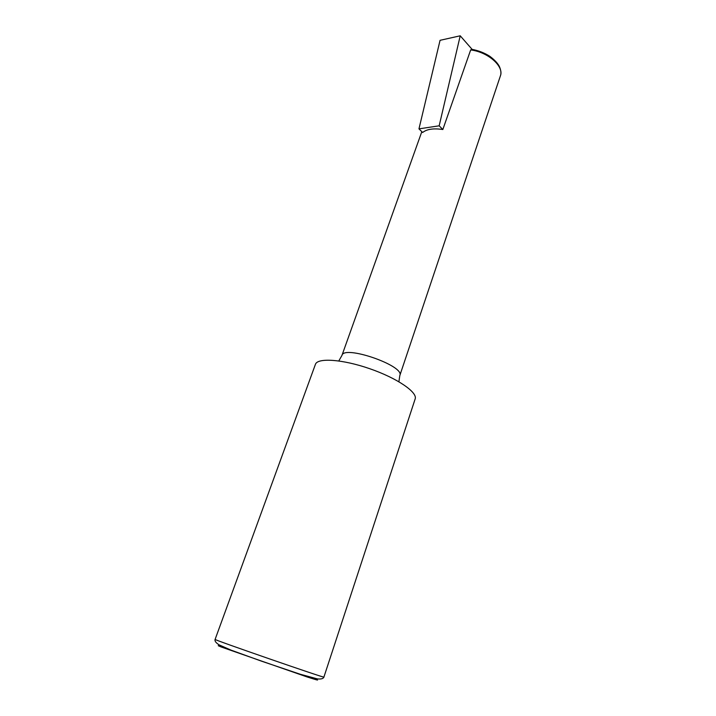 <?xml version="1.0" encoding="UTF-8"?>
<svg xmlns="http://www.w3.org/2000/svg" width="716" height="716" viewBox="0 0 716 716"><rect width="100%" height="100%" fill="white"/><g stroke="black" fill="none" stroke-linecap="round" stroke-linejoin="round"><path stroke-width="1.07" d="M470.672 49.932C488.151 52.044 504.288 66.481 500.395 75.887C501.263 73.703 501.075 70.929 499.813 67.555C499.177 65.782 497.128 61.773 489.753 56.26C484.365 52.859 478.44 50.559 471.996 49.359L470.672 49.932L442.837 129.515C433.592 128.128 426.861 129.122 422.646 132.487L418.967 128.862L440.063 40.32L460.218 35.8L439.168 125.81L442.837 129.515M472.121 49.377L460.218 35.8M439.168 125.81L418.967 128.862M215.104 639.415L315.407 364.381C317.448 357.57 342.525 359.235 369.76 368.713C397.031 378.102 417.759 392.305 415.164 398.919L323.9 677.085C327.552 679.198 210.925 638.815 215.104 639.415C214.567 641.017 215.901 642.834 219.123 644.865L230.946 650.083L261.519 661.172L300.246 674.239L317.448 678.902C321.153 679.278 323.301 678.678 323.9 677.085M338.802 360.927L341.935 355.458C343.805 344.656 405.041 365.858 399.823 375.506L500.395 75.887M223.804 647.166C217.422 645.188 216.545 645.125 221.163 646.969L307.057 676.933C319.05 680.782 320.786 681.068 312.265 677.801M341.935 355.458L421.822 131.672M399.823 375.506L398.901 381.735"/></g></svg>
